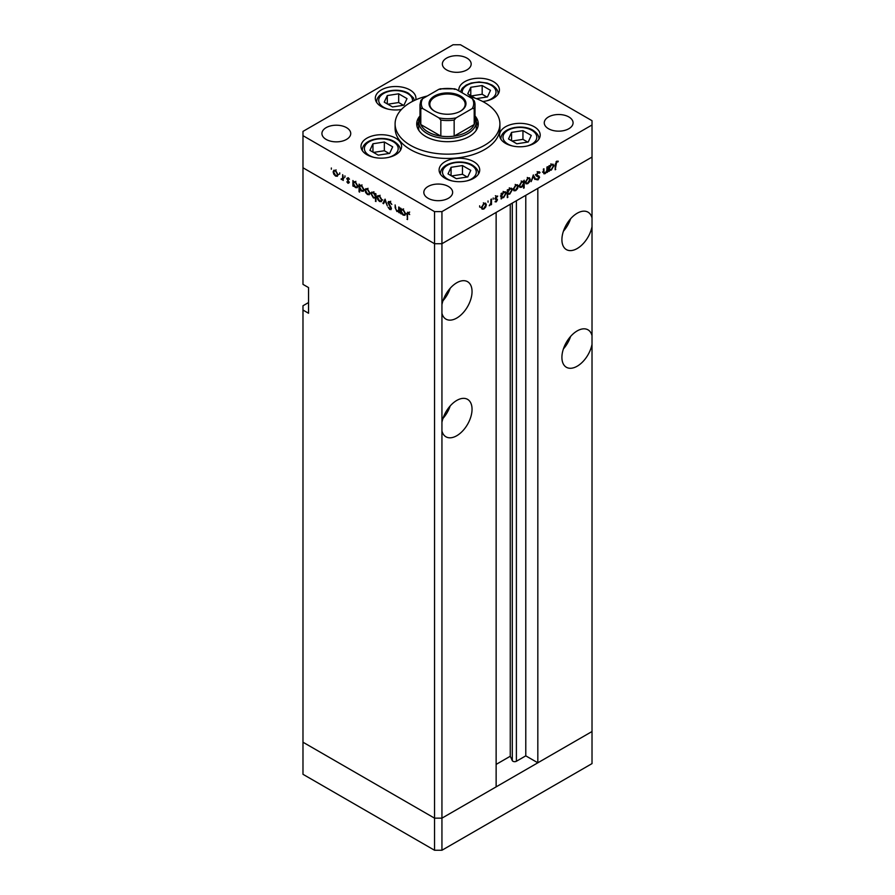<?xml version="1.0" encoding="UTF-8"?>
<svg xmlns="http://www.w3.org/2000/svg" width="895" height="895" viewBox="0 0 895 895"><rect width="100%" height="100%" fill="white"/><g stroke="black" fill="none" stroke-linecap="round" stroke-linejoin="round"><path stroke-width="1.34" d="M441.94 850.25L441.94 818.153L496.132 786.873L496.132 212.428L441.94 243.72L441.94 818.153L434.534 818.153L302.98 742.212L302.98 774.298L434.534 850.25L441.94 850.25L592.02 763.603L592.02 731.517L441.94 818.153L434.534 818.153L434.534 850.25M592.02 218.011A21.614 12.485 120 0 0 588.004 212.16A21.614 12.485 120 0 0 577.197 213.234A21.614 12.485 120 0 0 563.078 232.275A21.614 12.485 120 0 0 566.39 249.604A21.614 12.485 120 0 0 577.197 248.53A21.614 12.485 120 0 0 592.02 226.636L592.02 335.681A21.614 12.485 120 0 0 588.004 329.83A21.614 12.485 120 0 0 577.197 330.904A21.614 12.485 120 0 0 563.078 349.945A21.614 12.485 120 0 0 566.39 367.274A21.614 12.485 120 0 0 577.197 366.2A21.614 12.485 120 0 0 592.02 344.306L592.02 731.517L537.828 762.797L537.828 188.364L592.02 157.072L592.02 226.636M563.403 231.234A21.614 12.485 120 0 0 570.607 218.76M592.02 335.681L592.02 344.306M563.403 348.905A21.614 12.485 120 0 0 570.607 336.43M441.94 430.954A21.614 12.485 120 0 0 445.956 436.805A21.614 12.485 120 0 0 456.763 435.731A21.614 12.485 120 0 0 470.882 416.678A21.614 12.485 120 0 0 467.57 399.36A21.614 12.485 120 0 0 456.763 400.434A21.614 12.485 120 0 0 441.94 422.328M442.969 418.435A21.614 12.485 120 0 0 450.174 405.961M441.94 313.284A21.614 12.485 120 0 0 445.956 319.135A21.614 12.485 120 0 0 456.763 318.061A21.614 12.485 120 0 0 470.882 299.008A21.614 12.485 120 0 0 467.57 281.69A21.614 12.485 120 0 0 456.763 282.764A21.614 12.485 120 0 0 441.94 304.658M442.969 300.765A21.614 12.485 120 0 0 450.174 288.291M537.828 762.797L525.779 755.85L516.393 761.265A2.45 1.41 180 0 1 512.936 761.265A2.45 1.41 180 0 1 512.298 760.638L510.262 756.253L496.132 764.408M308.54 302.555L302.98 305.766L302.98 742.212L434.534 818.153L434.534 243.72L302.98 167.768L302.98 284.364L308.54 287.575L308.54 313.25L302.98 310.039M302.98 135.671L302.98 167.768L434.534 243.72L441.94 243.72L434.534 243.72L434.534 211.623L441.94 211.623L592.02 124.976L592.02 120.702L460.466 44.75L453.06 44.75L302.98 131.397L302.98 135.671L434.534 211.623M510.262 756.253L510.262 204.273M525.779 755.85L525.779 195.311M475.01 116.809A28.819 16.636 180 0 1 476.319 121.765A28.819 16.636 180 0 1 458.531 137.148A28.819 16.636 180 0 1 427.116 133.534A28.819 16.636 180 0 1 418.681 121.765L418.681 128.186A28.819 16.636 0 0 0 418.983 130.614M419.99 115.925A30.788 17.777 0 0 0 416.712 123.913A30.788 17.777 0 0 0 425.729 136.476A30.788 17.777 0 0 0 459.28 140.336A30.788 17.777 0 0 0 478.288 123.913A30.788 17.777 0 0 0 475.01 115.925M418.681 121.944A30.788 17.777 0 0 0 416.936 126.05M427.307 95.989A52.402 30.251 0 0 0 395.098 123.913A52.402 30.251 0 0 0 410.447 145.303A52.402 30.251 0 0 0 467.559 151.859A52.402 30.251 0 0 0 499.902 123.913A52.402 30.251 0 0 0 484.553 102.511A52.402 30.251 0 0 0 467.693 95.989M395.098 123.913L395.098 128.186A52.402 30.251 0 0 0 410.447 149.577A52.402 30.251 0 0 0 467.559 156.144A52.402 30.251 0 0 0 499.902 128.186L499.902 123.913M534.259 126.777A20.305 11.724 0 0 0 512.119 124.226A20.305 11.724 0 0 0 499.589 135.067A20.305 11.724 0 0 0 505.541 143.357A20.305 11.724 0 0 0 527.67 145.896A20.305 11.724 0 0 0 540.2 135.067A20.305 11.724 0 0 0 534.259 126.777M473.768 161.693A20.305 11.724 0 0 0 451.639 159.153A20.305 11.724 0 0 0 439.098 169.983A20.305 11.724 0 0 0 445.05 178.273A20.305 11.724 0 0 0 467.179 180.812A20.305 11.724 0 0 0 479.72 169.983A20.305 11.724 0 0 0 473.768 161.693M395.657 138.154A20.305 11.724 0 0 0 373.528 135.615A20.305 11.724 0 0 0 360.987 146.444A20.305 11.724 0 0 0 366.939 154.734A20.305 11.724 0 0 0 389.068 157.274A20.305 11.724 0 0 0 401.598 146.444A20.305 11.724 0 0 0 395.657 138.154M415.739 99.848A20.305 11.724 0 0 0 415.929 98.237A20.305 11.724 0 0 0 409.977 89.948A20.305 11.724 0 0 0 387.848 87.408A20.305 11.724 0 0 0 375.318 98.237A20.305 11.724 0 0 0 381.259 106.527A20.305 11.724 0 0 0 401.452 109.47M482.718 101.504A20.305 11.724 0 0 0 499.421 89.97A20.305 11.724 0 0 0 493.481 81.669A20.305 11.724 0 0 0 471.352 79.129A20.305 11.724 0 0 0 458.811 89.97A20.305 11.724 0 0 0 458.878 90.898M326.138 139.419A14.409 8.323 180 0 1 321.92 133.534A14.409 8.323 180 0 1 330.814 125.848A14.409 8.323 180 0 1 346.522 127.649A14.409 8.323 180 0 1 350.739 133.534A14.409 8.323 180 0 1 341.845 141.22A14.409 8.323 180 0 1 326.138 139.419M548.478 128.723A14.409 8.323 180 0 1 544.261 122.839A14.409 8.323 180 0 1 553.155 115.153A14.409 8.323 180 0 1 568.862 116.954A14.409 8.323 180 0 1 573.08 122.839A14.409 8.323 180 0 1 564.186 130.525A14.409 8.323 180 0 1 548.478 128.723M448.429 186.484A14.409 8.323 0 0 0 432.721 184.683A14.409 8.323 0 0 0 423.827 192.369A14.409 8.323 0 0 0 428.045 198.254A14.409 8.323 0 0 0 443.752 200.055A14.409 8.323 0 0 0 452.646 192.369A14.409 8.323 0 0 0 448.429 186.484M466.955 58.119A14.409 8.323 0 0 0 451.248 56.318A14.409 8.323 0 0 0 442.354 64.004A14.409 8.323 0 0 0 446.571 69.888A14.409 8.323 0 0 0 462.279 71.689A14.409 8.323 0 0 0 471.173 64.004A14.409 8.323 0 0 0 466.955 58.119M399.304 211.142L396.921 211.522L395.142 207.73L395.142 204.933L395.803 209.128L397.022 210.907L398.633 210.392L398.722 206.991L399.304 207.327L399.304 212.809L398.454 211.69M400.065 209.933L398.208 211.007L399.304 210.001M391.406 208.703L389.806 209.531L388.083 207.26L389.873 208.803L390.824 208.401L387.994 202.639L388.519 201.543L389.851 201.677L391.82 204.452L389.851 202.449L388.575 202.986L391.048 207.36L390.981 209.676M390.433 202.113L388.575 202.986M389.873 208.803L391.328 208.11M385.085 199.126L387.334 205.895L385.13 200.637L383.552 203.713L382.926 203.344L385.085 199.126M381.359 201.632L379.558 201.498L377.757 199.563L377.108 197.236L377.847 195.625L379.558 195.837L382.008 200.066L381.259 201.699M369.311 194.674L367.498 194.539L365.697 192.593L365.048 190.277L365.786 188.666L367.498 188.879L369.959 193.107L369.199 194.741M353.872 181.618L355.427 181.909L357.899 186.182L357.194 187.737L355.416 187.558L353.491 185.343L353.491 186.361L352.91 186.026L352.91 180.544L353.693 181.696M331.34 167.991L331.34 169.244L331.34 167.991M337.381 176.248L335.58 176.102L333.779 174.167L333.13 171.84L333.869 170.24L335.58 170.442L338.03 174.682L337.281 176.304M339.731 172.847L339.731 174.089L339.731 172.847M342.684 174.648L343.266 180.454L342.684 179.313L341.017 179.067L342.584 178.306L342.684 174.648M343.266 178.978L341.532 179.548L343.266 178.541M341.644 178.933L343.266 177.904M344.967 175.867L344.967 177.12L344.967 175.867M349.251 182.569L348.054 183.318L346.846 181.83L348.67 182.256L346.757 178.485L348.144 177.702L349.497 179.224L347.338 178.787L349.251 182.569L348.054 183.318L349.251 182.625M348.054 182.636L349.173 181.976M346.757 178.485L348.144 177.702L346.757 178.485M348.681 178.105L347.338 178.787M360.025 185.164L361.58 185.455L364.052 189.729L363.348 191.284L361.569 191.116L359.645 188.845L359.645 192.112L359.063 191.776L359.063 184.101L359.846 185.254M375.945 197.65L373.428 197.963L370.955 193.689L371.66 192.134L373.45 192.302L375.363 194.517L375.363 193.51L375.945 193.846L375.945 201.52L375.15 198.131M401.586 209.161L403.153 209.452L405.625 213.726L404.92 215.281L403.13 215.113L401.217 212.898L401.217 213.905L400.636 213.569L400.636 208.099L401.419 209.251M409.015 212.842L407.538 214.587L407.538 219.577L406.956 214.185L408.467 212.428L409.686 214.576L407.84 213.122L409.686 212.048M407.404 212.283L408.467 212.428M546.946 167.052L547.527 166.716L547.527 172.187L546.946 172.522L546.946 171.527L545.144 173.652L543.903 173.798L543.366 169.11L543.947 168.775L544.026 172.556L545.245 172.925L546.856 170.542L546.946 167.052M543.377 172.176L545.245 172.925M536.418 175.834L537.75 176.606L536.217 175.073L538.074 171.974L540.043 172.478L539.495 173.171L538.074 172.746L536.799 174.749L539.629 177.199L538.029 179.873L536.306 179.604L536.832 178.843L538.096 179.067L539.047 177.568L536.877 176.281M539.45 171.851L538.745 171.728M539.495 173.171L537.492 172.411M536.228 174.883L538.991 176.114M536.832 178.843L538.096 179.067M539.047 177.568L535.892 175.543M533.308 174.917L535.557 179.089L534.93 179.459L533.353 176.382L531.149 181.64L533.308 174.917M530.232 179.414L529.583 181.73L527.781 183.676L525.98 183.822L525.331 182.244L527.781 178.016L529.493 177.803L530.232 179.414L529.516 179M518.183 186.373L517.534 188.688L515.721 190.635L513.92 190.78L513.271 189.203L515.721 184.974L517.444 184.762L518.183 186.373L517.455 185.959M501.133 197.28L501.715 197.616L501.133 198.97L501.133 193.499L501.715 193.163L501.715 194.103L503.65 191.944L505.406 191.776L506.122 193.365L503.639 197.616L501.994 197.84M479.642 205.805L479.642 207.058L479.642 205.805M592.02 124.976L592.02 157.072L441.94 243.72L441.94 211.623M486.343 204.765L485.683 207.081L483.882 209.027L482.081 209.161L481.432 207.595L483.882 203.355L485.593 203.154L486.343 204.765L485.616 204.34M488.043 200.961L488.043 202.203L488.043 200.961M490.907 199.395L491.489 199.059L491.489 204.53L490.907 204.865L490.907 204.06L489.252 205.738L490.807 203.176L490.907 199.395M493.201 197.985L493.201 199.227L493.201 197.985M497.475 199.742L496.277 201.867L495.069 201.789L496.893 200.1L494.98 198.533L496.378 196.15L497.732 196.106L495.561 198.164L497.475 199.742L495.595 199.026M495.338 201.319L496.277 201.867L495.069 201.789M495.606 201.185L496.277 201.196M496.736 199.697L495.203 199.249M497.34 196.833L495.897 196.508M495.774 198.634L496.915 198.824M507.286 193.689L507.868 197.292L507.286 197.627L507.286 189.941L507.868 189.606L507.868 190.557L509.803 188.397L511.56 188.219L512.276 189.818L509.792 194.07L508.17 194.249M523.016 181.215L523.586 181.551L524.168 180.197L524.168 187.883L523.586 188.219L523.586 185.019L521.651 187.223L519.894 187.391L519.178 185.802L521.673 181.54L523.318 181.338M548.859 169.726L549.44 170.061L548.859 171.415L548.859 165.944L549.44 165.609L549.44 166.548L551.376 164.389L553.132 164.221L553.848 165.81L551.354 170.072L549.72 170.285M556.656 162.017L555.18 169.781L555.18 164.725L556.69 161.234L558.256 161.19L557.909 161.961L556.097 161.693M478.064 126.05A30.788 17.777 0 0 0 476.319 121.944M476.017 130.614A28.819 16.636 0 0 0 476.319 128.186L476.319 121.765M483.155 208.602L483.882 209.027M482.013 207.248L482.562 208.468L483.882 208.356L485.761 205.089L485.213 203.87L483.882 204.026L482.013 207.248L481.488 206.946M490.907 204.194L491.489 204.53M494.991 198.69L496.591 199.607M496.266 196.218L497.161 196.732M495.405 197.952L495.629 198.668M501.133 198.298L501.715 198.634M501.133 193.767L501.715 194.103M505.384 192.94L506.122 193.365M502.934 197.213L503.639 197.616M501.715 195.882L502.252 197.101L503.628 196.956L505.541 193.689L504.981 192.481L503.628 192.626L501.715 195.882L501.133 195.546M507.286 196.956L507.868 197.292M507.286 190.221L507.868 190.557M511.537 189.382L512.276 189.818M509.087 193.667L509.792 194.07M507.868 192.335L508.405 193.555L509.781 193.398L511.694 190.143L511.134 188.934L509.781 189.08L507.868 192.335L507.286 192M514.994 190.221L515.721 190.635M513.853 188.867L514.412 190.087L515.733 189.964L517.601 186.708L517.053 185.489L515.733 185.645L513.853 188.867L513.327 188.565M523.586 187.547L524.168 187.883M520.912 186.798L521.651 187.223M523.586 183.285L523.049 182.065L521.673 182.211L519.76 185.466L520.319 186.675L521.662 186.54L523.586 183.285M527.054 183.262L527.781 183.676M525.913 181.909L526.461 183.128L527.781 183.005L529.65 179.75L529.113 178.53L527.781 178.687L525.913 181.909L525.387 181.607M534.393 178.429L535.557 179.089M537.414 175.207L539.629 177.199M536.664 179.078L538.029 179.873M537.19 176.505L536.765 175.778L537.19 176.505M546.946 171.851L547.527 172.187M543.399 172.645L545.144 173.652M548.859 170.744L549.44 171.079M548.859 166.213L549.44 166.548M553.099 165.385L553.848 165.81M550.66 169.67L551.354 170.072M549.44 168.327L549.977 169.558L551.354 169.401L553.267 166.146L552.696 164.937L551.354 165.083L549.44 168.327L548.859 167.991M555.18 169.11L555.761 169.446M556.668 161.245L557.909 161.961M556.354 161.458L557.082 161.883M336.296 175.688L335.58 176.102M333.846 171.426L333.13 171.84M333.712 172.176L335.58 175.431L336.9 175.554L337.449 174.335L335.58 171.113L334.249 170.956L333.712 172.176M343.266 179.783L342.684 180.119M353.491 185.679L352.91 186.026M356.132 187.144L355.416 187.558M353.491 183.609L355.404 186.887L356.769 187.033L357.318 185.836L355.404 182.569L354.006 182.412L353.491 183.609M359.645 191.44L359.063 191.776M362.285 190.702L361.569 191.116M359.645 187.156L361.558 190.434L362.922 190.59L363.471 189.393L361.558 186.115L360.159 185.959L359.645 187.156M368.225 194.125L367.498 194.539M365.775 189.863L365.048 190.277M365.63 190.613L367.498 193.868L368.818 193.991L369.378 192.772L367.498 189.55L366.178 189.393L365.63 190.613M375.945 200.849L375.363 201.185M374.132 197.549L373.428 197.963M371.693 193.264L370.955 193.689M375.945 194.181L375.363 194.517M375.363 196.251L373.45 192.984L372.085 192.828L371.537 194.025L373.439 197.292L374.848 197.448L375.945 195.915M380.274 201.084L379.558 201.498M377.824 196.822L377.108 197.236M377.69 197.571L379.558 200.827L380.878 200.95L381.427 199.73L379.558 196.508L378.227 196.352L377.69 197.571M384.078 202.684L382.926 203.344M391.406 208.613L389.806 209.531M389.75 201.632L387.994 202.639M399.304 212.137L398.722 212.473M397.604 211.119L396.921 211.522M401.217 213.234L400.636 213.569M403.846 214.699L403.13 215.113M401.217 211.164L403.13 214.431L404.495 214.587L405.043 213.39L403.13 210.112L401.732 209.956L401.217 211.164M407.538 218.906L406.956 219.241M476.319 98.64L487.462 96.917L490.505 90.339L482.17 85.528L470.781 87.285L467.727 93.863L475.413 98.305M470.781 95.631L470.781 87.285M486.925 96.996L482.17 94.255L471.318 95.933M482.17 94.255L482.17 85.528M389.638 153.392L392.681 146.825L384.347 142.003L372.958 143.771L369.903 150.349L378.238 155.159L389.638 153.392M372.958 152.105L372.958 143.771M389.101 153.481L384.347 150.74L373.495 152.418M384.347 150.74L384.347 142.003M403.958 105.185L407.012 98.618L398.678 93.796L387.289 95.564L384.235 102.142L392.569 106.952L403.958 105.185M387.289 103.898L387.289 95.564M403.421 105.274L398.678 102.533L387.815 104.212M398.678 102.533L398.678 93.796M467.749 176.941L470.792 170.363L462.458 165.553L451.069 167.309L448.015 173.887L456.361 178.698L467.749 176.941M451.069 175.644L451.069 167.309M467.212 177.02L462.458 174.279L451.606 175.957M462.458 174.279L462.458 165.553M528.229 142.014L531.283 135.436L522.948 130.625L511.56 132.393L508.505 138.96L516.84 143.782L528.229 142.014M511.56 140.728L511.56 132.393M527.692 142.104L522.948 139.351L512.097 141.03M522.948 139.351L522.948 130.625M434.433 111.125L434.433 111.125A18.471 10.662 180 0 1 434.433 96.045A18.471 10.662 180 0 1 460.567 96.045A18.471 10.662 180 0 1 460.567 111.125A18.471 10.662 180 0 1 434.433 111.125M460.276 111.282A17.687 10.214 0 0 0 465.187 104.223A17.687 10.214 0 0 0 460.008 97.007A17.687 10.214 0 0 0 440.732 94.792A17.687 10.214 0 0 0 429.813 104.223A17.687 10.214 0 0 0 434.724 111.282M422.753 108.552L420.807 108.496A27.51 15.886 180 0 1 419.99 104.648L419.99 120.702A27.51 15.886 0 0 0 420.807 124.539A27.51 15.886 0 0 0 428.045 131.934A27.51 15.886 0 0 0 440.843 136.107A27.51 15.886 0 0 0 454.157 136.107A27.51 15.886 0 0 0 474.193 124.539A27.51 15.886 0 0 0 475.01 120.702L475.01 104.648A27.51 15.886 180 0 1 474.193 108.496L472.247 108.552A26.201 15.125 0 0 0 472.247 98.618L456.103 89.299A26.201 15.125 0 0 0 438.897 89.299L422.753 98.618A26.201 15.125 0 0 0 422.753 108.552L438.897 117.871A26.201 15.125 0 0 0 456.103 117.871L472.247 108.552M420.807 108.496L420.807 124.539L440.843 136.107L440.843 120.064L438.897 117.871M418.681 121.765A28.819 16.636 180 0 1 419.99 116.809M456.103 117.871L454.157 120.064L454.157 136.107L474.193 124.539L474.193 108.496L474.193 116.853M454.157 89.243L456.103 89.299M472.247 98.618L474.193 100.811A27.51 15.886 180 0 1 475.01 104.648L474.193 100.811M438.897 89.299L440.843 89.243M422.753 98.618L420.907 100.397L419.99 104.648M512.298 760.638L512.298 203.098M516.393 761.265L516.393 200.737M495.036 198.936L496.054 199.529M543.366 171.012L543.947 171.348M555.191 164.132L555.761 164.467M343.266 176.147L342.684 176.483M395.724 207.394L395.142 207.73M399.304 208.636L398.722 208.971M407.561 213.827L406.956 214.185M486.41 100.911A16.904 9.755 0 0 0 491.064 85.204A16.904 9.755 0 0 0 472.057 83.235A16.904 9.755 0 0 0 462.267 92.856M388.587 157.386A16.904 9.755 0 0 0 393.241 141.678A16.904 9.755 0 0 0 369.344 141.678A16.904 9.755 0 0 0 369.344 155.484A16.904 9.755 0 0 0 374.009 157.386M400.289 150.293A18.996 10.964 180 0 1 400.289 150.595L400.289 150.293C400.546 147.339 398.555 144.442 394.292 141.578C383.552 135.044 362.251 139.161 362.296 150.293A18.996 10.964 180 0 0 362.307 150.595L362.296 150.293M412.427 101.426A16.904 9.755 0 0 0 407.572 93.472A16.904 9.755 0 0 0 383.675 93.472A16.904 9.755 0 0 0 383.675 107.277A16.904 9.755 0 0 0 388.329 109.179M466.698 180.924A16.904 9.755 0 0 0 471.363 165.228A16.904 9.755 0 0 0 447.455 165.228A16.904 9.755 0 0 0 447.455 179.022A16.904 9.755 0 0 0 452.12 180.924M478.4 173.831A18.996 10.964 180 0 1 478.4 174.133L478.4 173.831C478.657 170.889 476.666 167.98 472.403 165.116C461.663 158.594 440.362 162.711 440.407 173.831A18.996 10.964 180 0 0 440.418 174.133L440.407 173.831M527.189 146.008A16.904 9.755 0 0 0 531.843 130.301A16.904 9.755 0 0 0 507.946 130.301A16.904 9.755 0 0 0 507.946 144.106A16.904 9.755 0 0 0 512.611 146.008M538.891 138.915A18.996 10.964 180 0 1 538.88 139.217L538.891 138.915C539.148 135.962 537.145 133.064 532.894 130.2C522.154 123.667 500.853 127.784 500.898 138.915A18.996 10.964 180 0 0 500.909 139.217L500.898 138.915M454.157 120.064A27.51 15.886 180 0 1 440.843 120.064M482.562 208.468L480.716 207.405M485.213 203.87L483.356 202.807M496.669 199.652L494.812 198.578M497.24 196.777L495.394 195.703M502.252 197.101L500.406 196.039M504.981 192.481L503.124 191.418M508.405 193.555L506.559 192.481M511.134 188.934L509.277 187.86M514.412 190.087L512.555 189.024M517.053 185.489L515.207 184.426M523.049 182.065L521.203 180.991M520.319 186.675L518.473 185.612M526.461 183.128L524.615 182.054M529.113 178.53L527.256 177.456M539.025 172.701L537.168 171.627M537.291 175.532L535.434 174.469M538.667 176.874L536.821 175.812M544.339 173.082L542.482 172.008M549.977 169.558L548.12 168.484M552.696 164.937L550.85 163.863M334.249 170.956L336.106 169.893M336.9 175.554L338.746 174.491M342.203 178.955L344.049 177.881M348.468 182.681L349.229 182.244M347.562 178.329L348.379 177.848M354.006 182.412L355.863 181.338M356.769 187.033L358.626 185.97M360.159 185.959L362.016 184.896M362.922 190.59L364.768 189.516M366.178 189.393L368.024 188.319M368.818 193.991L370.675 192.917M374.848 197.448L376.694 196.385M372.085 192.828L373.942 191.765M378.227 196.352L380.084 195.278M380.878 200.95L382.736 199.876M388.877 202.326L390.735 201.252M390.6 208.893L391.395 208.445M401.732 209.956L403.578 208.893M404.495 214.587L406.341 213.513M498.112 93.818C498.37 90.865 496.378 87.956 492.116 85.103L487.115 83.034L479.105 81.96L471.173 83.022L466.183 85.07L462.357 88.146L460.399 91.771M414.441 100.43L413.4 97.835L408.623 93.371C397.872 86.837 376.571 90.954 376.627 102.086M440.094 88.818L454.906 88.818"/></g></svg>
